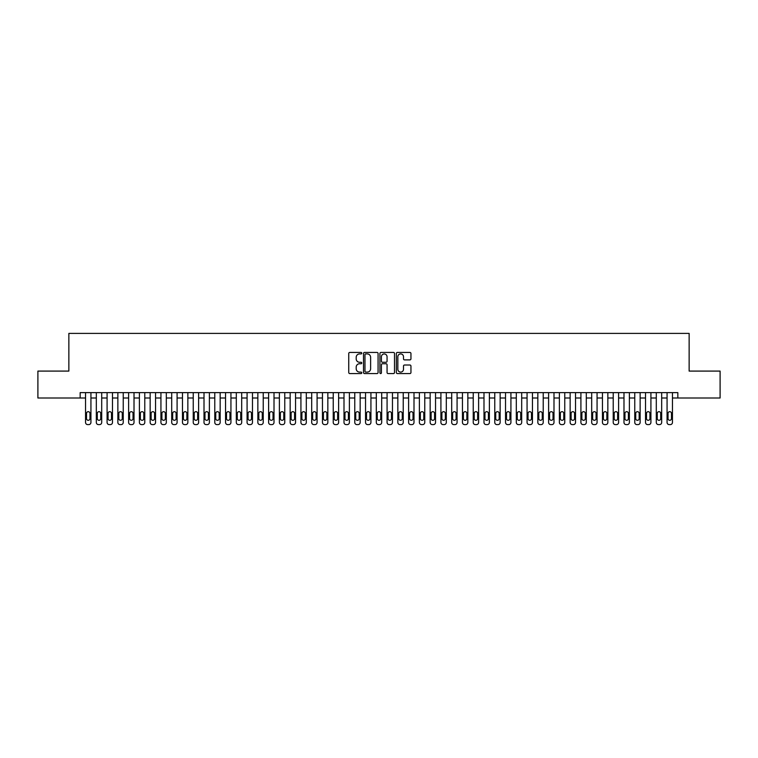 <?xml version="1.0" encoding="UTF-8"?>
<svg xmlns="http://www.w3.org/2000/svg" width="758" height="758" viewBox="0 0 758 758"><rect width="100%" height="100%" fill="white"/><g stroke="black" fill="none" stroke-linecap="round" stroke-linejoin="round"><path stroke-width="1.14" d="M361.774 353.181A0.739 0.739 0 0 0 361.026 352.442L349.798 352.442A1.061 1.061 0 0 0 348.746 353.493L348.746 372.519A1.061 1.061 0 0 0 349.798 373.58L361.026 373.58A0.739 0.739 0 0 0 361.774 372.841A0.739 0.739 0 0 0 361.026 372.102L359.576 372.102A3.383 3.383 0 0 1 356.194 368.72L356.194 367.128A3.383 3.383 0 0 1 359.576 363.745L361.026 363.745A0.739 0.739 0 0 0 361.774 363.006A0.739 0.739 0 0 0 361.026 362.267L359.576 362.267A3.383 3.383 0 0 1 356.194 358.885L356.194 357.302A3.383 3.383 0 0 1 359.576 353.92L361.026 353.92A0.739 0.739 0 0 0 361.774 353.181M409.889 359.889A1.061 1.061 0 0 0 410.95 358.837L410.95 353.493A1.061 1.061 0 0 0 409.889 352.442L397.419 352.442A1.061 1.061 0 0 0 396.358 353.493L396.358 372.519A1.061 1.061 0 0 0 397.419 373.58L409.889 373.58A1.061 1.061 0 0 0 410.95 372.519L410.95 366.076A1.061 1.061 0 0 0 409.889 365.015L404.554 365.015A1.061 1.061 0 0 0 403.493 366.076L403.493 369.269A2.824 2.824 0 0 1 400.669 372.102A2.824 2.824 0 0 1 397.846 369.269L397.846 356.743A2.824 2.824 0 0 1 400.669 353.92A2.824 2.824 0 0 1 403.493 356.743L403.493 358.837A1.061 1.061 0 0 0 404.554 359.889L409.889 359.889M80.168 398.007L37.9 398.007L37.9 371.088L68.864 371.088L68.864 333.397L689.136 333.397L689.136 371.088L720.1 371.088L720.1 398.007L677.832 398.007L677.832 392.625L80.168 392.625L80.168 398.007L85.55 398.007M378.071 353.493A1.061 1.061 0 0 0 377.02 352.442L364.541 352.442A1.061 1.061 0 0 0 363.489 353.493L363.489 372.519A1.061 1.061 0 0 0 364.541 373.58L377.02 373.58A1.061 1.061 0 0 0 378.071 372.519L378.071 353.493M380.98 352.442L393.459 352.442A1.061 1.061 0 0 1 394.511 353.493L394.511 372.519A1.061 1.061 0 0 1 393.459 373.58L388.115 373.58A1.061 1.061 0 0 1 387.063 372.519L387.063 364.806A1.061 1.061 0 0 0 386.002 363.745L382.458 363.745A1.061 1.061 0 0 0 381.407 364.806L381.407 372.841A0.739 0.739 0 0 1 380.668 373.58A0.739 0.739 0 0 1 379.929 372.841L379.929 353.493A1.061 1.061 0 0 1 380.98 352.442M90.932 392.625L90.932 422.452L90.932 398.007L96.323 398.007M101.705 392.625L101.705 422.452L101.705 398.007L107.086 398.007M112.478 392.625L112.478 422.452L112.478 398.007L117.86 398.007M123.241 392.625L123.241 422.452L123.241 398.007L128.623 398.007M134.014 392.625L134.014 422.452L134.014 398.007L139.396 398.007M144.778 392.625L144.778 422.452L144.778 398.007L150.16 398.007M155.551 392.625L155.551 422.452L155.551 398.007L160.933 398.007M166.315 392.625L166.315 422.452L166.315 398.007L171.706 398.007M177.088 392.625L177.088 422.452L177.088 398.007L182.47 398.007M187.851 392.625L187.851 422.452L187.851 398.007L193.243 398.007M198.624 392.625L198.624 422.452L198.624 398.007L204.006 398.007M209.388 392.625L209.388 422.452L209.388 398.007L214.779 398.007M220.161 392.625L220.161 422.452L220.161 398.007L225.543 398.007M230.934 392.625L230.934 422.452L230.934 398.007L236.316 398.007M241.698 392.625L241.698 422.452L241.698 398.007L247.08 398.007M252.471 392.625L252.471 422.452L252.471 398.007L257.853 398.007M263.234 392.625L263.234 422.452L263.234 398.007L268.616 398.007M274.008 392.625L274.008 422.452L274.008 398.007L279.389 398.007M284.771 392.625L284.771 422.452L284.771 398.007L290.162 398.007M295.544 392.625L295.544 422.452L295.544 398.007L300.926 398.007M306.308 392.625L306.308 422.452L306.308 398.007L311.699 398.007M317.081 392.625L317.081 422.452L317.081 398.007L322.463 398.007M327.844 392.625L327.844 422.452L327.844 398.007L333.236 398.007M338.618 392.625L338.618 422.452L338.618 398.007L343.999 398.007M349.391 392.625L349.391 422.452L349.391 398.007L354.772 398.007M360.154 392.625L360.154 422.452L360.154 398.007L365.536 398.007M370.927 392.625L370.927 422.452L370.927 398.007L376.309 398.007M381.691 392.625L381.691 422.452L381.691 398.007L387.073 398.007M392.464 392.625L392.464 422.452L392.464 398.007L397.846 398.007M403.228 392.625L403.228 422.452L403.228 398.007L408.609 398.007M414.001 392.625L414.001 422.452L414.001 398.007L419.382 398.007M424.764 392.625L424.764 422.452L424.764 398.007L430.156 398.007M435.537 392.625L435.537 422.452L435.537 398.007L440.919 398.007M446.301 392.625L446.301 422.452L446.301 398.007L451.692 398.007M457.074 392.625L457.074 422.452L457.074 398.007L462.456 398.007M467.838 392.625L467.838 422.452L467.838 398.007L473.229 398.007M478.611 392.625L478.611 422.452L478.611 398.007L483.992 398.007M489.384 392.625L489.384 422.452L489.384 398.007L494.766 398.007M500.147 392.625L500.147 422.452L500.147 398.007L505.529 398.007M510.92 392.625L510.92 422.452L510.92 398.007L516.302 398.007M521.684 392.625L521.684 422.452L521.684 398.007L527.066 398.007M532.457 392.625L532.457 422.452L532.457 398.007L537.839 398.007M543.221 392.625L543.221 422.452L543.221 398.007L548.612 398.007M553.994 392.625L553.994 422.452L553.994 398.007L559.376 398.007M564.757 392.625L564.757 422.452L564.757 398.007L570.149 398.007M575.53 392.625L575.53 422.452L575.53 398.007L580.912 398.007M586.294 392.625L586.294 422.452L586.294 398.007L591.685 398.007M597.067 392.625L597.067 422.452L597.067 398.007L602.449 398.007M607.84 392.625L607.84 422.452L607.84 398.007L613.222 398.007M618.604 392.625L618.604 422.452L618.604 398.007L623.986 398.007M629.377 392.625L629.377 422.452L629.377 398.007L634.759 398.007M640.14 392.625L640.14 422.452L640.14 398.007L645.522 398.007M650.914 392.625L650.914 422.452L650.914 398.007L656.295 398.007M661.677 392.625L661.677 422.452L661.677 398.007L667.068 398.007M672.45 392.625L672.45 422.452L672.45 398.007L677.832 398.007M365.707 353.92A0.739 0.739 0 0 0 364.968 354.659L364.968 371.363A0.739 0.739 0 0 0 365.707 372.102L367.242 372.102A3.383 3.383 0 0 0 370.624 368.72L370.624 357.302A3.383 3.383 0 0 0 367.242 353.92L365.707 353.92M387.063 356.8A2.824 2.824 0 0 0 384.23 353.967A2.824 2.824 0 0 0 381.407 356.8L381.407 361.215A1.061 1.061 0 0 0 382.458 362.267L386.002 362.267A1.061 1.061 0 0 0 387.063 361.215L387.063 356.8M86.516 418.577A1.724 1.724 80.4 0 0 88.241 420.302A1.724 1.724 80.4 0 0 89.965 418.577A1.724 1.724 -80.4 0 1 88.241 420.302A1.724 1.724 -80.4 0 1 86.516 418.577L86.516 413.404A1.724 1.724 -80.4 0 1 88.241 411.679A1.724 1.724 -80.4 0 1 89.965 413.404A1.724 1.724 80.4 0 0 88.241 411.679A1.724 1.724 80.4 0 0 86.516 413.404M85.55 392.625L85.55 422.452A2.151 2.151 99.6 0 0 87.71 424.603L88.781 424.603A2.151 2.151 99.6 0 0 90.932 422.452M89.965 413.404L89.965 418.577M97.289 418.577A1.724 1.724 80.4 0 0 99.014 420.302A1.724 1.724 80.4 0 0 100.738 418.577A1.724 1.724 -80.4 0 1 99.014 420.302A1.724 1.724 -80.4 0 1 97.289 418.577L97.289 413.404A1.724 1.724 -80.4 0 1 99.014 411.679A1.724 1.724 -80.4 0 1 100.738 413.404A1.724 1.724 80.4 0 0 99.014 411.679A1.724 1.724 80.4 0 0 97.289 413.404M108.062 418.577A1.724 1.724 80.4 0 0 109.777 420.302A1.724 1.724 80.4 0 0 111.502 418.577A1.724 1.724 -80.4 0 1 109.777 420.302A1.724 1.724 -80.4 0 1 108.062 418.577L108.062 413.404A1.724 1.724 -80.4 0 1 109.777 411.679A1.724 1.724 -80.4 0 1 111.502 413.404A1.724 1.724 80.4 0 0 109.777 411.679A1.724 1.724 80.4 0 0 108.062 413.404M118.826 418.577A1.724 1.724 80.4 0 0 120.55 420.302A1.724 1.724 80.4 0 0 122.275 418.577A1.724 1.724 -80.4 0 1 120.55 420.302A1.724 1.724 -80.4 0 1 118.826 418.577L118.826 413.404A1.724 1.724 -80.4 0 1 120.55 411.679A1.724 1.724 -80.4 0 1 122.275 413.404A1.724 1.724 80.4 0 0 120.55 411.679A1.724 1.724 80.4 0 0 118.826 413.404M129.599 418.577A1.724 1.724 80.4 0 0 131.323 420.302A1.724 1.724 80.4 0 0 133.038 418.577A1.724 1.724 -80.4 0 1 131.323 420.302A1.724 1.724 -80.4 0 1 129.599 418.577L129.599 413.404A1.724 1.724 -80.4 0 1 131.323 411.679A1.724 1.724 -80.4 0 1 133.038 413.404A1.724 1.724 80.4 0 0 131.323 411.679A1.724 1.724 80.4 0 0 129.599 413.404M96.323 392.625L96.323 422.452A2.151 2.151 99.6 0 0 98.474 424.603L99.554 424.603A2.151 2.151 99.6 0 0 101.705 422.452M100.738 413.404L100.738 418.577M107.086 392.625L107.086 422.452A2.151 2.151 99.6 0 0 109.247 424.603L110.317 424.603A2.151 2.151 99.6 0 0 112.478 422.452M111.502 413.404L111.502 418.577M117.86 392.625L117.86 422.452A2.151 2.151 99.6 0 0 120.01 424.603L121.09 424.603A2.151 2.151 99.6 0 0 123.241 422.452M122.275 413.404L122.275 418.577M128.623 392.625L128.623 422.452A2.151 2.151 99.6 0 0 130.783 424.603L131.854 424.603A2.151 2.151 99.6 0 0 134.014 422.452M133.038 413.404L133.038 418.577M140.363 418.577A1.724 1.724 80.4 0 0 142.087 420.302A1.724 1.724 80.4 0 0 143.812 418.577A1.724 1.724 -80.4 0 1 142.087 420.302A1.724 1.724 -80.4 0 1 140.363 418.577L140.363 413.404A1.724 1.724 -80.4 0 1 142.087 411.679A1.724 1.724 -80.4 0 1 143.812 413.404A1.724 1.724 80.4 0 0 142.087 411.679A1.724 1.724 80.4 0 0 140.363 413.404M139.396 392.625L139.396 422.452A2.151 2.151 99.6 0 0 141.547 424.603L142.627 424.603A2.151 2.151 99.6 0 0 144.778 422.452M143.812 413.404L143.812 418.577M151.136 418.577A1.724 1.724 80.4 0 0 152.86 420.302A1.724 1.724 80.4 0 0 154.575 418.577A1.724 1.724 -80.4 0 1 152.86 420.302A1.724 1.724 -80.4 0 1 151.136 418.577L151.136 413.404A1.724 1.724 -80.4 0 1 152.86 411.679A1.724 1.724 -80.4 0 1 154.575 413.404A1.724 1.724 80.4 0 0 152.86 411.679A1.724 1.724 80.4 0 0 151.136 413.404M150.16 392.625L150.16 422.452A2.151 2.151 99.6 0 0 152.32 424.603L153.391 424.603A2.151 2.151 99.6 0 0 155.551 422.452M154.575 413.404L154.575 418.577M161.899 418.577A1.724 1.724 80.4 0 0 163.624 420.302A1.724 1.724 80.4 0 0 165.348 418.577A1.724 1.724 -80.4 0 1 163.624 420.302A1.724 1.724 -80.4 0 1 161.899 418.577L161.899 413.404A1.724 1.724 -80.4 0 1 163.624 411.679A1.724 1.724 -80.4 0 1 165.348 413.404A1.724 1.724 80.4 0 0 163.624 411.679A1.724 1.724 80.4 0 0 161.899 413.404M160.933 392.625L160.933 422.452A2.151 2.151 99.6 0 0 163.084 424.603L164.164 424.603A2.151 2.151 99.6 0 0 166.315 422.452M165.348 413.404L165.348 418.577M172.672 418.577A1.724 1.724 80.4 0 0 174.397 420.302A1.724 1.724 80.4 0 0 176.121 418.577A1.724 1.724 -80.4 0 1 174.397 420.302A1.724 1.724 -80.4 0 1 172.672 418.577L172.672 413.404A1.724 1.724 -80.4 0 1 174.397 411.679A1.724 1.724 -80.4 0 1 176.121 413.404A1.724 1.724 80.4 0 0 174.397 411.679A1.724 1.724 80.4 0 0 172.672 413.404M171.706 392.625L171.706 422.452A2.151 2.151 99.6 0 0 173.857 424.603L174.937 424.603A2.151 2.151 99.6 0 0 177.088 422.452M176.121 413.404L176.121 418.577M183.436 418.577A1.724 1.724 80.4 0 0 185.16 420.302A1.724 1.724 80.4 0 0 186.885 418.577A1.724 1.724 -80.4 0 1 185.16 420.302A1.724 1.724 -80.4 0 1 183.436 418.577L183.436 413.404A1.724 1.724 -80.4 0 1 185.16 411.679A1.724 1.724 -80.4 0 1 186.885 413.404A1.724 1.724 80.4 0 0 185.16 411.679A1.724 1.724 80.4 0 0 183.436 413.404M194.209 418.577A1.724 1.724 80.4 0 0 195.934 420.302A1.724 1.724 80.4 0 0 197.658 418.577A1.724 1.724 -80.4 0 1 195.934 420.302A1.724 1.724 -80.4 0 1 194.209 418.577L194.209 413.404A1.724 1.724 -80.4 0 1 195.934 411.679A1.724 1.724 -80.4 0 1 197.658 413.404A1.724 1.724 80.4 0 0 195.934 411.679A1.724 1.724 80.4 0 0 194.209 413.404M204.973 418.577A1.724 1.724 80.4 0 0 206.697 420.302A1.724 1.724 80.4 0 0 208.422 418.577A1.724 1.724 -80.4 0 1 206.697 420.302A1.724 1.724 -80.4 0 1 204.973 418.577L204.973 413.404A1.724 1.724 -80.4 0 1 206.697 411.679A1.724 1.724 -80.4 0 1 208.422 413.404A1.724 1.724 80.4 0 0 206.697 411.679A1.724 1.724 80.4 0 0 204.973 413.404M215.746 418.577A1.724 1.724 80.4 0 0 217.47 420.302A1.724 1.724 80.4 0 0 219.195 418.577A1.724 1.724 -80.4 0 1 217.47 420.302A1.724 1.724 -80.4 0 1 215.746 418.577L215.746 413.404A1.724 1.724 -80.4 0 1 217.47 411.679A1.724 1.724 -80.4 0 1 219.195 413.404A1.724 1.724 80.4 0 0 217.47 411.679A1.724 1.724 80.4 0 0 215.746 413.404M226.519 418.577A1.724 1.724 80.4 0 0 228.234 420.302A1.724 1.724 80.4 0 0 229.958 418.577A1.724 1.724 -80.4 0 1 228.234 420.302A1.724 1.724 -80.4 0 1 226.519 418.577L226.519 413.404A1.724 1.724 -80.4 0 1 228.234 411.679A1.724 1.724 -80.4 0 1 229.958 413.404A1.724 1.724 80.4 0 0 228.234 411.679A1.724 1.724 80.4 0 0 226.519 413.404M237.282 418.577A1.724 1.724 80.4 0 0 239.007 420.302A1.724 1.724 80.4 0 0 240.731 418.577A1.724 1.724 -80.4 0 1 239.007 420.302A1.724 1.724 -80.4 0 1 237.282 418.577L237.282 413.404A1.724 1.724 -80.4 0 1 239.007 411.679A1.724 1.724 -80.4 0 1 240.731 413.404A1.724 1.724 80.4 0 0 239.007 411.679A1.724 1.724 80.4 0 0 237.282 413.404M248.056 418.577A1.724 1.724 80.4 0 0 249.77 420.302A1.724 1.724 80.4 0 0 251.495 418.577A1.724 1.724 -80.4 0 1 249.77 420.302A1.724 1.724 -80.4 0 1 248.056 418.577L248.056 413.404A1.724 1.724 -80.4 0 1 249.77 411.679A1.724 1.724 -80.4 0 1 251.495 413.404A1.724 1.724 80.4 0 0 249.77 411.679A1.724 1.724 80.4 0 0 248.056 413.404M258.819 418.577A1.724 1.724 80.4 0 0 260.544 420.302A1.724 1.724 80.4 0 0 262.268 418.577A1.724 1.724 -80.4 0 1 260.544 420.302A1.724 1.724 -80.4 0 1 258.819 418.577L258.819 413.404A1.724 1.724 -80.4 0 1 260.544 411.679A1.724 1.724 -80.4 0 1 262.268 413.404A1.724 1.724 80.4 0 0 260.544 411.679A1.724 1.724 80.4 0 0 258.819 413.404M269.592 418.577A1.724 1.724 80.4 0 0 271.317 420.302A1.724 1.724 80.4 0 0 273.032 418.577A1.724 1.724 -80.4 0 1 271.317 420.302A1.724 1.724 -80.4 0 1 269.592 418.577L269.592 413.404A1.724 1.724 -80.4 0 1 271.317 411.679A1.724 1.724 -80.4 0 1 273.032 413.404A1.724 1.724 80.4 0 0 271.317 411.679A1.724 1.724 80.4 0 0 269.592 413.404M280.356 418.577A1.724 1.724 80.4 0 0 282.08 420.302A1.724 1.724 80.4 0 0 283.805 418.577A1.724 1.724 -80.4 0 1 282.08 420.302A1.724 1.724 -80.4 0 1 280.356 418.577L280.356 413.404A1.724 1.724 -80.4 0 1 282.08 411.679A1.724 1.724 -80.4 0 1 283.805 413.404A1.724 1.724 80.4 0 0 282.08 411.679A1.724 1.724 80.4 0 0 280.356 413.404M291.129 418.577A1.724 1.724 80.4 0 0 292.853 420.302A1.724 1.724 80.4 0 0 294.578 418.577A1.724 1.724 -80.4 0 1 292.853 420.302A1.724 1.724 -80.4 0 1 291.129 418.577L291.129 413.404A1.724 1.724 -80.4 0 1 292.853 411.679A1.724 1.724 -80.4 0 1 294.578 413.404A1.724 1.724 80.4 0 0 292.853 411.679A1.724 1.724 80.4 0 0 291.129 413.404M301.892 418.577A1.724 1.724 80.4 0 0 303.617 420.302A1.724 1.724 80.4 0 0 305.341 418.577A1.724 1.724 -80.4 0 1 303.617 420.302A1.724 1.724 -80.4 0 1 301.892 418.577L301.892 413.404A1.724 1.724 -80.4 0 1 303.617 411.679A1.724 1.724 -80.4 0 1 305.341 413.404A1.724 1.724 80.4 0 0 303.617 411.679A1.724 1.724 80.4 0 0 301.892 413.404M182.47 392.625L182.47 422.452A2.151 2.151 99.6 0 0 184.62 424.603L185.701 424.603A2.151 2.151 99.6 0 0 187.851 422.452M186.885 413.404L186.885 418.577M193.243 392.625L193.243 422.452A2.151 2.151 99.6 0 0 195.393 424.603L196.474 424.603A2.151 2.151 99.6 0 0 198.624 422.452M197.658 413.404L197.658 418.577M204.006 392.625L204.006 422.452A2.151 2.151 99.6 0 0 206.157 424.603L207.237 424.603A2.151 2.151 99.6 0 0 209.388 422.452M208.422 413.404L208.422 418.577M214.779 392.625L214.779 422.452A2.151 2.151 99.6 0 0 216.93 424.603L218.01 424.603A2.151 2.151 99.6 0 0 220.161 422.452M219.195 413.404L219.195 418.577M225.543 392.625L225.543 422.452A2.151 2.151 99.6 0 0 227.703 424.603L228.774 424.603A2.151 2.151 99.6 0 0 230.934 422.452M229.958 413.404L229.958 418.577M236.316 392.625L236.316 422.452A2.151 2.151 99.6 0 0 238.467 424.603L239.547 424.603A2.151 2.151 99.6 0 0 241.698 422.452M240.731 413.404L240.731 418.577M247.08 392.625L247.08 422.452A2.151 2.151 99.6 0 0 249.24 424.603L250.311 424.603A2.151 2.151 99.6 0 0 252.471 422.452M251.495 413.404L251.495 418.577M257.853 392.625L257.853 422.452A2.151 2.151 99.6 0 0 260.003 424.603L261.084 424.603A2.151 2.151 99.6 0 0 263.234 422.452M262.268 413.404L262.268 418.577M268.616 392.625L268.616 422.452A2.151 2.151 99.6 0 0 270.777 424.603L271.847 424.603A2.151 2.151 99.6 0 0 274.008 422.452M273.032 413.404L273.032 418.577M279.389 392.625L279.389 422.452A2.151 2.151 99.6 0 0 281.54 424.603L282.62 424.603A2.151 2.151 99.6 0 0 284.771 422.452M283.805 413.404L283.805 418.577M290.162 392.625L290.162 422.452A2.151 2.151 99.6 0 0 292.313 424.603L293.384 424.603A2.151 2.151 99.6 0 0 295.544 422.452M294.578 413.404L294.578 418.577M300.926 392.625L300.926 422.452A2.151 2.151 99.6 0 0 303.077 424.603L304.157 424.603A2.151 2.151 99.6 0 0 306.308 422.452M305.341 413.404L305.341 418.577M312.666 418.577A1.724 1.724 80.4 0 0 314.39 420.302A1.724 1.724 80.4 0 0 316.114 418.577A1.724 1.724 -80.4 0 1 314.39 420.302A1.724 1.724 -80.4 0 1 312.666 418.577L312.666 413.404A1.724 1.724 -80.4 0 1 314.39 411.679A1.724 1.724 -80.4 0 1 316.114 413.404A1.724 1.724 80.4 0 0 314.39 411.679A1.724 1.724 80.4 0 0 312.666 413.404M323.429 418.577A1.724 1.724 80.4 0 0 325.154 420.302A1.724 1.724 80.4 0 0 326.878 418.577A1.724 1.724 -80.4 0 1 325.154 420.302A1.724 1.724 -80.4 0 1 323.429 418.577L323.429 413.404A1.724 1.724 -80.4 0 1 325.154 411.679A1.724 1.724 -80.4 0 1 326.878 413.404A1.724 1.724 80.4 0 0 325.154 411.679A1.724 1.724 80.4 0 0 323.429 413.404M334.202 418.577A1.724 1.724 80.4 0 0 335.927 420.302A1.724 1.724 80.4 0 0 337.651 418.577A1.724 1.724 -80.4 0 1 335.927 420.302A1.724 1.724 -80.4 0 1 334.202 418.577L334.202 413.404A1.724 1.724 -80.4 0 1 335.927 411.679A1.724 1.724 -80.4 0 1 337.651 413.404A1.724 1.724 80.4 0 0 335.927 411.679A1.724 1.724 80.4 0 0 334.202 413.404M344.975 418.577A1.724 1.724 80.4 0 0 346.69 420.302A1.724 1.724 80.4 0 0 348.415 418.577A1.724 1.724 -80.4 0 1 346.69 420.302A1.724 1.724 -80.4 0 1 344.975 418.577L344.975 413.404A1.724 1.724 -80.4 0 1 346.69 411.679A1.724 1.724 -80.4 0 1 348.415 413.404A1.724 1.724 80.4 0 0 346.69 411.679A1.724 1.724 80.4 0 0 344.975 413.404M311.699 392.625L311.699 422.452A2.151 2.151 99.6 0 0 313.85 424.603L314.93 424.603A2.151 2.151 99.6 0 0 317.081 422.452M316.114 413.404L316.114 418.577M322.463 392.625L322.463 422.452A2.151 2.151 99.6 0 0 324.614 424.603L325.694 424.603A2.151 2.151 99.6 0 0 327.844 422.452M326.878 413.404L326.878 418.577M333.236 392.625L333.236 422.452A2.151 2.151 99.6 0 0 335.387 424.603L336.467 424.603A2.151 2.151 99.6 0 0 338.618 422.452M337.651 413.404L337.651 418.577M343.999 392.625L343.999 422.452A2.151 2.151 99.6 0 0 346.16 424.603L347.23 424.603A2.151 2.151 99.6 0 0 349.391 422.452M348.415 413.404L348.415 418.577M355.739 418.577A1.724 1.724 80.4 0 0 357.463 420.302A1.724 1.724 80.4 0 0 359.188 418.577A1.724 1.724 -80.4 0 1 357.463 420.302A1.724 1.724 -80.4 0 1 355.739 418.577L355.739 413.404A1.724 1.724 -80.4 0 1 357.463 411.679A1.724 1.724 -80.4 0 1 359.188 413.404A1.724 1.724 80.4 0 0 357.463 411.679A1.724 1.724 80.4 0 0 355.739 413.404M354.772 392.625L354.772 422.452A2.151 2.151 99.6 0 0 356.923 424.603L358.003 424.603A2.151 2.151 99.6 0 0 360.154 422.452M359.188 413.404L359.188 418.577M366.512 418.577A1.724 1.724 80.4 0 0 368.227 420.302A1.724 1.724 80.4 0 0 369.951 418.577A1.724 1.724 -80.4 0 1 368.227 420.302A1.724 1.724 -80.4 0 1 366.512 418.577L366.512 413.404A1.724 1.724 -80.4 0 1 368.227 411.679A1.724 1.724 -80.4 0 1 369.951 413.404A1.724 1.724 80.4 0 0 368.227 411.679A1.724 1.724 80.4 0 0 366.512 413.404M365.536 392.625L365.536 422.452A2.151 2.151 99.6 0 0 367.696 424.603L368.767 424.603A2.151 2.151 99.6 0 0 370.927 422.452M369.951 413.404L369.951 418.577M377.276 418.577A1.724 1.724 80.4 0 0 379 420.302A1.724 1.724 80.4 0 0 380.724 418.577A1.724 1.724 -80.4 0 1 379 420.302A1.724 1.724 -80.4 0 1 377.276 418.577L377.276 413.404A1.724 1.724 -80.4 0 1 379 411.679A1.724 1.724 -80.4 0 1 380.724 413.404A1.724 1.724 80.4 0 0 379 411.679A1.724 1.724 80.4 0 0 377.276 413.404M376.309 392.625L376.309 422.452A2.151 2.151 99.6 0 0 378.46 424.603L379.54 424.603A2.151 2.151 99.6 0 0 381.691 422.452M380.724 413.404L380.724 418.577M388.049 418.577A1.724 1.724 80.4 0 0 389.773 420.302A1.724 1.724 80.4 0 0 391.488 418.577A1.724 1.724 -80.4 0 1 389.773 420.302A1.724 1.724 -80.4 0 1 388.049 418.577L388.049 413.404A1.724 1.724 -80.4 0 1 389.773 411.679A1.724 1.724 -80.4 0 1 391.488 413.404A1.724 1.724 80.4 0 0 389.773 411.679A1.724 1.724 80.4 0 0 388.049 413.404M387.073 392.625L387.073 422.452A2.151 2.151 99.6 0 0 389.233 424.603L390.304 424.603A2.151 2.151 99.6 0 0 392.464 422.452M391.488 413.404L391.488 418.577M398.812 418.577A1.724 1.724 80.4 0 0 400.537 420.302A1.724 1.724 80.4 0 0 402.261 418.577A1.724 1.724 -80.4 0 1 400.537 420.302A1.724 1.724 -80.4 0 1 398.812 418.577L398.812 413.404A1.724 1.724 -80.4 0 1 400.537 411.679A1.724 1.724 -80.4 0 1 402.261 413.404A1.724 1.724 80.4 0 0 400.537 411.679A1.724 1.724 80.4 0 0 398.812 413.404M397.846 392.625L397.846 422.452A2.151 2.151 99.6 0 0 399.997 424.603L401.077 424.603A2.151 2.151 99.6 0 0 403.228 422.452M402.261 413.404L402.261 418.577M409.585 418.577A1.724 1.724 80.4 0 0 411.31 420.302A1.724 1.724 80.4 0 0 413.025 418.577A1.724 1.724 -80.4 0 1 411.31 420.302A1.724 1.724 -80.4 0 1 409.585 418.577L409.585 413.404A1.724 1.724 -80.4 0 1 411.31 411.679A1.724 1.724 -80.4 0 1 413.025 413.404A1.724 1.724 80.4 0 0 411.31 411.679A1.724 1.724 80.4 0 0 409.585 413.404M408.609 392.625L408.609 422.452A2.151 2.151 99.6 0 0 410.77 424.603L411.84 424.603A2.151 2.151 99.6 0 0 414.001 422.452M413.025 413.404L413.025 418.577M420.349 418.577A1.724 1.724 80.4 0 0 422.073 420.302A1.724 1.724 80.4 0 0 423.798 418.577A1.724 1.724 -80.4 0 1 422.073 420.302A1.724 1.724 -80.4 0 1 420.349 418.577L420.349 413.404A1.724 1.724 -80.4 0 1 422.073 411.679A1.724 1.724 -80.4 0 1 423.798 413.404A1.724 1.724 80.4 0 0 422.073 411.679A1.724 1.724 80.4 0 0 420.349 413.404M419.382 392.625L419.382 422.452A2.151 2.151 99.6 0 0 421.533 424.603L422.613 424.603A2.151 2.151 99.6 0 0 424.764 422.452M423.798 413.404L423.798 418.577M431.122 418.577A1.724 1.724 80.4 0 0 432.846 420.302A1.724 1.724 80.4 0 0 434.571 418.577A1.724 1.724 -80.4 0 1 432.846 420.302A1.724 1.724 -80.4 0 1 431.122 418.577L431.122 413.404A1.724 1.724 -80.4 0 1 432.846 411.679A1.724 1.724 -80.4 0 1 434.571 413.404A1.724 1.724 80.4 0 0 432.846 411.679A1.724 1.724 80.4 0 0 431.122 413.404M430.156 392.625L430.156 422.452A2.151 2.151 99.6 0 0 432.306 424.603L433.386 424.603A2.151 2.151 99.6 0 0 435.537 422.452M434.571 413.404L434.571 418.577M441.886 418.577A1.724 1.724 80.4 0 0 443.61 420.302A1.724 1.724 80.4 0 0 445.334 418.577A1.724 1.724 -80.4 0 1 443.61 420.302A1.724 1.724 -80.4 0 1 441.886 418.577L441.886 413.404A1.724 1.724 -80.4 0 1 443.61 411.679A1.724 1.724 -80.4 0 1 445.334 413.404A1.724 1.724 80.4 0 0 443.61 411.679A1.724 1.724 80.4 0 0 441.886 413.404M440.919 392.625L440.919 422.452A2.151 2.151 99.6 0 0 443.07 424.603L444.15 424.603A2.151 2.151 99.6 0 0 446.301 422.452M445.334 413.404L445.334 418.577M452.659 418.577A1.724 1.724 80.4 0 0 454.383 420.302A1.724 1.724 80.4 0 0 456.108 418.577A1.724 1.724 -80.4 0 1 454.383 420.302A1.724 1.724 -80.4 0 1 452.659 418.577L452.659 413.404A1.724 1.724 -80.4 0 1 454.383 411.679A1.724 1.724 -80.4 0 1 456.108 413.404A1.724 1.724 80.4 0 0 454.383 411.679A1.724 1.724 80.4 0 0 452.659 413.404M451.692 392.625L451.692 422.452A2.151 2.151 99.6 0 0 453.843 424.603L454.923 424.603A2.151 2.151 99.6 0 0 457.074 422.452M456.108 413.404L456.108 418.577M463.422 418.577A1.724 1.724 80.4 0 0 465.147 420.302A1.724 1.724 80.4 0 0 466.871 418.577A1.724 1.724 -80.4 0 1 465.147 420.302A1.724 1.724 -80.4 0 1 463.422 418.577L463.422 413.404A1.724 1.724 -80.4 0 1 465.147 411.679A1.724 1.724 -80.4 0 1 466.871 413.404A1.724 1.724 80.4 0 0 465.147 411.679A1.724 1.724 80.4 0 0 463.422 413.404M462.456 392.625L462.456 422.452A2.151 2.151 99.6 0 0 464.616 424.603L465.687 424.603A2.151 2.151 99.6 0 0 467.838 422.452M466.871 413.404L466.871 418.577M474.195 418.577A1.724 1.724 80.4 0 0 475.92 420.302A1.724 1.724 80.4 0 0 477.644 418.577A1.724 1.724 -80.4 0 1 475.92 420.302A1.724 1.724 -80.4 0 1 474.195 418.577L474.195 413.404A1.724 1.724 -80.4 0 1 475.92 411.679A1.724 1.724 -80.4 0 1 477.644 413.404A1.724 1.724 80.4 0 0 475.92 411.679A1.724 1.724 80.4 0 0 474.195 413.404M473.229 392.625L473.229 422.452A2.151 2.151 99.6 0 0 475.38 424.603L476.46 424.603A2.151 2.151 99.6 0 0 478.611 422.452M477.644 413.404L477.644 418.577M484.968 418.577A1.724 1.724 80.4 0 0 486.683 420.302A1.724 1.724 80.4 0 0 488.408 418.577A1.724 1.724 -80.4 0 1 486.683 420.302A1.724 1.724 -80.4 0 1 484.968 418.577L484.968 413.404A1.724 1.724 -80.4 0 1 486.683 411.679A1.724 1.724 -80.4 0 1 488.408 413.404A1.724 1.724 80.4 0 0 486.683 411.679A1.724 1.724 80.4 0 0 484.968 413.404M483.992 392.625L483.992 422.452A2.151 2.151 99.6 0 0 486.153 424.603L487.223 424.603A2.151 2.151 99.6 0 0 489.384 422.452M488.408 413.404L488.408 418.577M495.732 418.577A1.724 1.724 80.4 0 0 497.456 420.302A1.724 1.724 80.4 0 0 499.181 418.577A1.724 1.724 -80.4 0 1 497.456 420.302A1.724 1.724 -80.4 0 1 495.732 418.577L495.732 413.404A1.724 1.724 -80.4 0 1 497.456 411.679A1.724 1.724 -80.4 0 1 499.181 413.404A1.724 1.724 80.4 0 0 497.456 411.679A1.724 1.724 80.4 0 0 495.732 413.404M494.766 392.625L494.766 422.452A2.151 2.151 99.6 0 0 496.916 424.603L497.997 424.603A2.151 2.151 99.6 0 0 500.147 422.452M499.181 413.404L499.181 418.577M506.505 418.577A1.724 1.724 80.4 0 0 508.23 420.302A1.724 1.724 80.4 0 0 509.945 418.577A1.724 1.724 -80.4 0 1 508.23 420.302A1.724 1.724 -80.4 0 1 506.505 418.577L506.505 413.404A1.724 1.724 -80.4 0 1 508.23 411.679A1.724 1.724 -80.4 0 1 509.945 413.404A1.724 1.724 80.4 0 0 508.23 411.679A1.724 1.724 80.4 0 0 506.505 413.404M505.529 392.625L505.529 422.452A2.151 2.151 99.6 0 0 507.689 424.603L508.76 424.603A2.151 2.151 99.6 0 0 510.92 422.452M509.945 413.404L509.945 418.577M517.269 418.577A1.724 1.724 80.4 0 0 518.993 420.302A1.724 1.724 80.4 0 0 520.718 418.577A1.724 1.724 -80.4 0 1 518.993 420.302A1.724 1.724 -80.4 0 1 517.269 418.577L517.269 413.404A1.724 1.724 -80.4 0 1 518.993 411.679A1.724 1.724 -80.4 0 1 520.718 413.404A1.724 1.724 80.4 0 0 518.993 411.679A1.724 1.724 80.4 0 0 517.269 413.404M516.302 392.625L516.302 422.452A2.151 2.151 99.6 0 0 518.453 424.603L519.533 424.603A2.151 2.151 99.6 0 0 521.684 422.452M520.718 413.404L520.718 418.577M528.042 418.577A1.724 1.724 80.4 0 0 529.766 420.302A1.724 1.724 80.4 0 0 531.481 418.577A1.724 1.724 -80.4 0 1 529.766 420.302A1.724 1.724 -80.4 0 1 528.042 418.577L528.042 413.404A1.724 1.724 -80.4 0 1 529.766 411.679A1.724 1.724 -80.4 0 1 531.481 413.404A1.724 1.724 80.4 0 0 529.766 411.679A1.724 1.724 80.4 0 0 528.042 413.404M527.066 392.625L527.066 422.452A2.151 2.151 99.6 0 0 529.226 424.603L530.297 424.603A2.151 2.151 99.6 0 0 532.457 422.452M531.481 413.404L531.481 418.577M538.805 418.577A1.724 1.724 80.4 0 0 540.53 420.302A1.724 1.724 80.4 0 0 542.254 418.577A1.724 1.724 -80.4 0 1 540.53 420.302A1.724 1.724 -80.4 0 1 538.805 418.577L538.805 413.404A1.724 1.724 -80.4 0 1 540.53 411.679A1.724 1.724 -80.4 0 1 542.254 413.404A1.724 1.724 80.4 0 0 540.53 411.679A1.724 1.724 80.4 0 0 538.805 413.404M537.839 392.625L537.839 422.452A2.151 2.151 99.6 0 0 539.99 424.603L541.07 424.603A2.151 2.151 99.6 0 0 543.221 422.452M542.254 413.404L542.254 418.577M549.578 418.577A1.724 1.724 80.4 0 0 551.303 420.302A1.724 1.724 80.4 0 0 553.027 418.577A1.724 1.724 -80.4 0 1 551.303 420.302A1.724 1.724 -80.4 0 1 549.578 418.577L549.578 413.404A1.724 1.724 -80.4 0 1 551.303 411.679A1.724 1.724 -80.4 0 1 553.027 413.404A1.724 1.724 80.4 0 0 551.303 411.679A1.724 1.724 80.4 0 0 549.578 413.404M548.612 392.625L548.612 422.452A2.151 2.151 99.6 0 0 550.763 424.603L551.843 424.603A2.151 2.151 99.6 0 0 553.994 422.452M553.027 413.404L553.027 418.577M560.342 418.577A1.724 1.724 80.4 0 0 562.066 420.302A1.724 1.724 80.4 0 0 563.791 418.577A1.724 1.724 -80.4 0 1 562.066 420.302A1.724 1.724 -80.4 0 1 560.342 418.577L560.342 413.404A1.724 1.724 -80.4 0 1 562.066 411.679A1.724 1.724 -80.4 0 1 563.791 413.404A1.724 1.724 80.4 0 0 562.066 411.679A1.724 1.724 80.4 0 0 560.342 413.404M559.376 392.625L559.376 422.452A2.151 2.151 99.6 0 0 561.526 424.603L562.607 424.603A2.151 2.151 99.6 0 0 564.757 422.452M563.791 413.404L563.791 418.577M571.115 418.577A1.724 1.724 80.4 0 0 572.84 420.302A1.724 1.724 80.4 0 0 574.564 418.577A1.724 1.724 -80.4 0 1 572.84 420.302A1.724 1.724 -80.4 0 1 571.115 418.577L571.115 413.404A1.724 1.724 -80.4 0 1 572.84 411.679A1.724 1.724 -80.4 0 1 574.564 413.404A1.724 1.724 80.4 0 0 572.84 411.679A1.724 1.724 80.4 0 0 571.115 413.404M570.149 392.625L570.149 422.452A2.151 2.151 99.6 0 0 572.299 424.603L573.38 424.603A2.151 2.151 99.6 0 0 575.53 422.452M574.564 413.404L574.564 418.577M581.879 418.577A1.724 1.724 80.4 0 0 583.603 420.302A1.724 1.724 80.4 0 0 585.328 418.577A1.724 1.724 -80.4 0 1 583.603 420.302A1.724 1.724 -80.4 0 1 581.879 418.577L581.879 413.404A1.724 1.724 -80.4 0 1 583.603 411.679A1.724 1.724 -80.4 0 1 585.328 413.404A1.724 1.724 80.4 0 0 583.603 411.679A1.724 1.724 80.4 0 0 581.879 413.404M580.912 392.625L580.912 422.452A2.151 2.151 99.6 0 0 583.063 424.603L584.143 424.603A2.151 2.151 99.6 0 0 586.294 422.452M585.328 413.404L585.328 418.577M592.652 418.577A1.724 1.724 80.4 0 0 594.376 420.302A1.724 1.724 80.4 0 0 596.101 418.577A1.724 1.724 -80.4 0 1 594.376 420.302A1.724 1.724 -80.4 0 1 592.652 418.577L592.652 413.404A1.724 1.724 -80.4 0 1 594.376 411.679A1.724 1.724 -80.4 0 1 596.101 413.404A1.724 1.724 80.4 0 0 594.376 411.679A1.724 1.724 80.4 0 0 592.652 413.404M591.685 392.625L591.685 422.452A2.151 2.151 99.6 0 0 593.836 424.603L594.916 424.603A2.151 2.151 99.6 0 0 597.067 422.452M596.101 413.404L596.101 418.577M603.425 418.577A1.724 1.724 80.4 0 0 605.14 420.302A1.724 1.724 80.4 0 0 606.864 418.577A1.724 1.724 -80.4 0 1 605.14 420.302A1.724 1.724 -80.4 0 1 603.425 418.577L603.425 413.404A1.724 1.724 -80.4 0 1 605.14 411.679A1.724 1.724 -80.4 0 1 606.864 413.404A1.724 1.724 80.4 0 0 605.14 411.679A1.724 1.724 80.4 0 0 603.425 413.404M602.449 392.625L602.449 422.452A2.151 2.151 99.6 0 0 604.609 424.603L605.68 424.603A2.151 2.151 99.6 0 0 607.84 422.452M606.864 413.404L606.864 418.577M614.188 418.577A1.724 1.724 80.4 0 0 615.913 420.302A1.724 1.724 80.4 0 0 617.637 418.577A1.724 1.724 -80.4 0 1 615.913 420.302A1.724 1.724 -80.4 0 1 614.188 418.577L614.188 413.404A1.724 1.724 -80.4 0 1 615.913 411.679A1.724 1.724 -80.4 0 1 617.637 413.404A1.724 1.724 80.4 0 0 615.913 411.679A1.724 1.724 80.4 0 0 614.188 413.404M613.222 392.625L613.222 422.452A2.151 2.151 99.6 0 0 615.373 424.603L616.453 424.603A2.151 2.151 99.6 0 0 618.604 422.452M617.637 413.404L617.637 418.577M624.962 418.577A1.724 1.724 80.4 0 0 626.677 420.302A1.724 1.724 80.4 0 0 628.401 418.577A1.724 1.724 -80.4 0 1 626.677 420.302A1.724 1.724 -80.4 0 1 624.962 418.577L624.962 413.404A1.724 1.724 -80.4 0 1 626.677 411.679A1.724 1.724 -80.4 0 1 628.401 413.404A1.724 1.724 80.4 0 0 626.677 411.679A1.724 1.724 80.4 0 0 624.962 413.404M623.986 392.625L623.986 422.452A2.151 2.151 99.6 0 0 626.146 424.603L627.217 424.603A2.151 2.151 99.6 0 0 629.377 422.452M628.401 413.404L628.401 418.577M635.725 418.577A1.724 1.724 80.4 0 0 637.45 420.302A1.724 1.724 80.4 0 0 639.174 418.577A1.724 1.724 -80.4 0 1 637.45 420.302A1.724 1.724 -80.4 0 1 635.725 418.577L635.725 413.404A1.724 1.724 -80.4 0 1 637.45 411.679A1.724 1.724 -80.4 0 1 639.174 413.404A1.724 1.724 80.4 0 0 637.45 411.679A1.724 1.724 80.4 0 0 635.725 413.404M634.759 392.625L634.759 422.452A2.151 2.151 99.6 0 0 636.91 424.603L637.99 424.603A2.151 2.151 99.6 0 0 640.14 422.452M639.174 413.404L639.174 418.577M646.498 418.577A1.724 1.724 80.4 0 0 648.223 420.302A1.724 1.724 80.4 0 0 649.938 418.577A1.724 1.724 -80.4 0 1 648.223 420.302A1.724 1.724 -80.4 0 1 646.498 418.577L646.498 413.404A1.724 1.724 -80.4 0 1 648.223 411.679A1.724 1.724 -80.4 0 1 649.938 413.404A1.724 1.724 80.4 0 0 648.223 411.679A1.724 1.724 80.4 0 0 646.498 413.404M645.522 392.625L645.522 422.452A2.151 2.151 99.6 0 0 647.683 424.603L648.753 424.603A2.151 2.151 99.6 0 0 650.914 422.452M649.938 413.404L649.938 418.577M657.262 418.577A1.724 1.724 80.4 0 0 658.986 420.302A1.724 1.724 80.4 0 0 660.711 418.577A1.724 1.724 -80.4 0 1 658.986 420.302A1.724 1.724 -80.4 0 1 657.262 418.577L657.262 413.404A1.724 1.724 -80.4 0 1 658.986 411.679A1.724 1.724 -80.4 0 1 660.711 413.404A1.724 1.724 80.4 0 0 658.986 411.679A1.724 1.724 80.4 0 0 657.262 413.404M656.295 392.625L656.295 422.452A2.151 2.151 99.6 0 0 658.446 424.603L659.526 424.603A2.151 2.151 99.6 0 0 661.677 422.452M660.711 413.404L660.711 418.577M668.035 418.577A1.724 1.724 80.4 0 0 669.759 420.302A1.724 1.724 80.4 0 0 671.484 418.577A1.724 1.724 -80.4 0 1 669.759 420.302A1.724 1.724 -80.4 0 1 668.035 418.577L668.035 413.404A1.724 1.724 -80.4 0 1 669.759 411.679A1.724 1.724 -80.4 0 1 671.484 413.404A1.724 1.724 80.4 0 0 669.759 411.679A1.724 1.724 80.4 0 0 668.035 413.404M667.068 392.625L667.068 422.452A2.151 2.151 99.6 0 0 669.219 424.603L670.29 424.603A2.151 2.151 99.6 0 0 672.45 422.452M671.484 413.404L671.484 418.577"/></g></svg>
